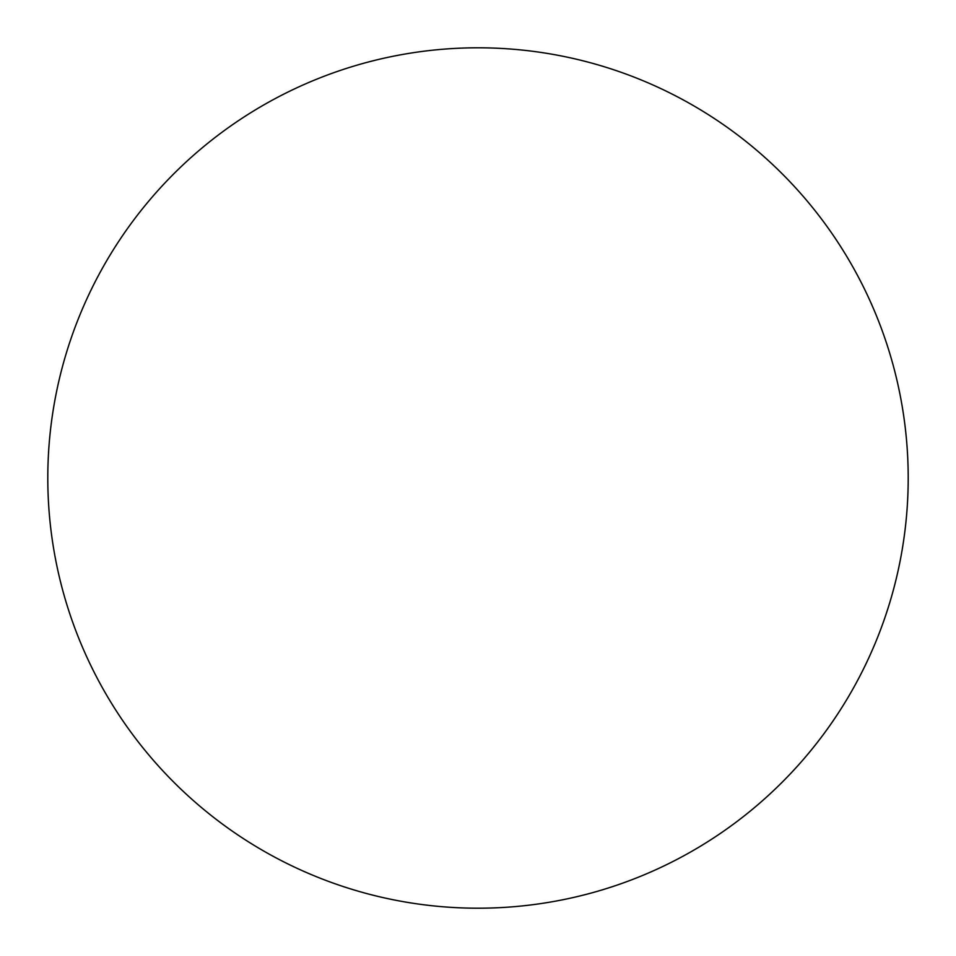 <?xml version="1.0" encoding="UTF-8"?>
<svg xmlns="http://www.w3.org/2000/svg" width="956" height="956" viewBox="0 0 956 956"><rect width="100%" height="100%" fill="white"/><g stroke="black" fill="none" stroke-linecap="round" stroke-linejoin="round"><path stroke-width="0.72" stroke-dasharray="4.78 3.58" d="M120.301 238.988C104.61 262.482 91.358 287.278 80.543 313.365C69.74 339.464 61.578 366.363 56.069 394.075C50.56 421.775 47.8 449.75 47.8 478A430.2 430.2 0 0 0 478 908.2A430.2 430.2 0 0 0 908.2 478A430.2 430.2 0 0 0 478 47.8A430.2 430.2 0 0 0 47.8 478C47.8 506.25 50.56 534.225 56.069 561.925C61.578 589.637 69.74 616.536 80.543 642.635C91.358 668.722 104.61 693.518 120.301 717.012M238.988 835.699C262.482 851.39 287.278 864.642 313.365 875.457C339.464 886.26 366.363 894.422 394.075 899.931C421.775 905.44 449.75 908.2 478 908.2C506.25 908.2 534.225 905.44 561.925 899.931C589.637 894.422 616.536 886.26 642.635 875.457C668.722 864.642 693.518 851.39 717.012 835.699M835.699 717.012C851.39 693.518 864.642 668.722 875.457 642.635C886.26 616.536 894.422 589.637 899.931 561.925C905.44 534.225 908.2 506.25 908.2 478C908.2 449.75 905.44 421.775 899.931 394.075C894.422 366.363 886.26 339.464 875.457 313.365C864.642 287.278 851.39 262.482 835.699 238.988M717.012 120.301C693.518 104.61 668.722 91.358 642.635 80.543C616.536 69.74 589.637 61.578 561.925 56.069C534.225 50.56 506.25 47.8 478 47.8C449.75 47.8 421.775 50.56 394.075 56.069C366.363 61.578 339.464 69.74 313.365 80.543C287.278 91.358 262.482 104.61 238.988 120.301"/><path stroke-width="1.43" d="M908.2 478A430.2 430.2 0 0 1 478 908.2A430.2 430.2 0 0 1 47.8 478A430.2 430.2 0 0 1 478 47.8A430.2 430.2 0 0 1 908.2 478C908.2 449.75 905.44 421.775 899.931 394.075C894.422 366.363 886.26 339.464 875.457 313.365C864.642 287.278 851.39 262.482 835.699 238.988C820.009 215.506 802.168 193.781 782.199 173.801C762.219 153.832 740.494 135.991 717.012 120.301C693.518 104.61 668.722 91.358 642.635 80.543C616.536 69.74 589.637 61.578 561.925 56.069C534.225 50.56 506.25 47.8 478 47.8C449.75 47.8 421.775 50.56 394.075 56.069C366.363 61.578 339.464 69.74 313.365 80.543C287.278 91.358 262.482 104.61 238.988 120.301C215.506 135.991 193.781 153.832 173.801 173.801C153.832 193.781 135.991 215.506 120.301 238.988C104.61 262.482 91.358 287.278 80.543 313.365C69.74 339.464 61.578 366.363 56.069 394.075C50.56 421.775 47.8 449.75 47.8 478C47.8 506.25 50.56 534.225 56.069 561.925C61.578 589.637 69.74 616.536 80.543 642.635C91.358 668.722 104.61 693.518 120.301 717.012C135.991 740.494 153.832 762.219 173.801 782.199C193.781 802.168 215.506 820.009 238.988 835.699C262.482 851.39 287.278 864.642 313.365 875.457C339.464 886.26 366.363 894.422 394.075 899.931C421.775 905.44 449.75 908.2 478 908.2C506.25 908.2 534.225 905.44 561.925 899.931C589.637 894.422 616.536 886.26 642.635 875.457C668.722 864.642 693.518 851.39 717.012 835.699C740.494 820.009 762.219 802.168 782.199 782.199C802.168 762.219 820.009 740.494 835.699 717.012C851.39 693.518 864.642 668.722 875.457 642.635C886.26 616.536 894.422 589.637 899.931 561.925C905.44 534.225 908.2 506.25 908.2 478M120.301 717.012C135.991 740.494 153.832 762.219 173.801 782.199C193.781 802.168 215.506 820.009 238.988 835.699M717.012 835.699C740.494 820.009 762.219 802.168 782.199 782.199C802.168 762.219 820.009 740.494 835.699 717.012M835.699 238.988C820.009 215.506 802.168 193.781 782.199 173.801C762.219 153.832 740.494 135.991 717.012 120.301M238.988 120.301C215.506 135.991 193.781 153.832 173.801 173.801C153.832 193.781 135.991 215.506 120.301 238.988"/></g></svg>
